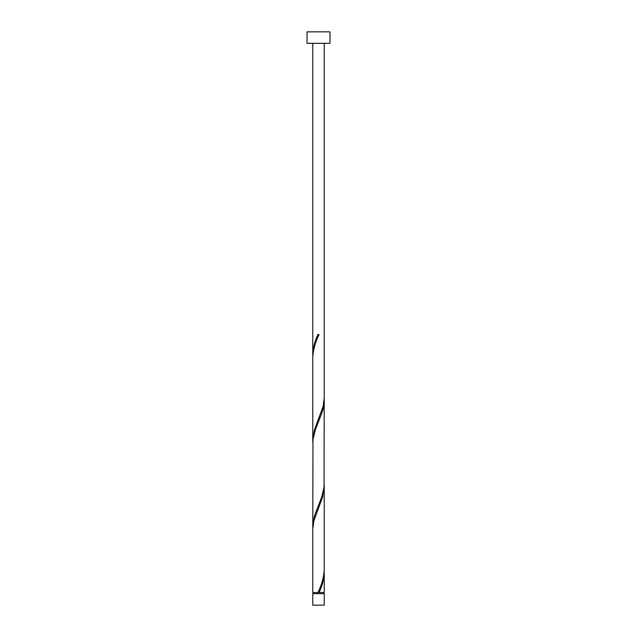 <?xml version="1.0" encoding="UTF-8"?>
<svg xmlns="http://www.w3.org/2000/svg" width="637" height="637" viewBox="0 0 637 637"><rect width="100%" height="100%" fill="white"/><g stroke="black" fill="none" stroke-linecap="round" stroke-linejoin="round"><path stroke-width="0.96" d="M324.233 605.15L312.767 605.15L312.767 593.684L324.233 593.684L324.233 605.15M323.66 593.684L323.66 592.537M313.34 593.684L313.34 592.537M329.966 43.316L307.034 43.316L307.034 31.85L329.966 31.85L329.966 43.316M324.233 43.316L324.233 397.671L323.15 406.215L314.391 430.102L312.767 440.669L312.767 357.429C313.197 349.793 315.299 342.173 319.073 334.552L317.927 334.552C314.75 341.265 313.03 347.977 312.767 354.674L312.767 43.316M318.787 335.229L319.073 334.552M318.213 591.861L317.927 592.537L312.767 592.537L312.767 529.419L313.85 520.875L322.609 496.987L324.233 486.421L324.233 569.661C323.803 577.297 321.701 584.917 317.927 592.537L324.233 592.537L324.201 571.039M319.073 592.537C322.25 585.825 323.97 579.113 324.233 572.416M324.233 400.426L324.018 487.432L321.725 496.987L314.391 516.097L312.767 526.664L312.982 439.657L315.275 430.102L322.609 410.992L323.723 406.215L324.201 399.049M312.767 526.664L312.799 528.041M324.233 486.421L324.201 485.044M312.767 440.669L312.799 442.046M312.767 354.674L312.799 356.051"/></g></svg>
